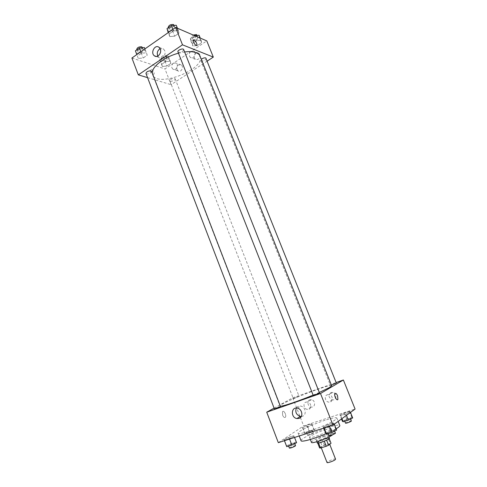 <?xml version="1.0" encoding="UTF-8"?>
<svg xmlns="http://www.w3.org/2000/svg" width="487" height="487" viewBox="0 0 487 487"><rect width="100%" height="100%" fill="white"/><g stroke="black" fill="none" stroke-linecap="round" stroke-linejoin="round"><path stroke-width="0.37" stroke-dasharray="2.44 1.83" d="M335.555 459.15C335.373 458.127 326.454 461.627 327.021 462.498M329.249 444.424L329.583 443.961C329.456 443.073 320.568 446.555 321.079 447.297C321.11 448.028 327.745 445.69 329.249 444.424M319.618 447.967L322.132 446.031L324.409 445.002L331.032 443.292M324.409 445.002L322.455 440.011L328.135 438.233L330.107 443.249M329.2 438.629L329.054 438.257L326.607 440.187M329.054 438.257L328.135 438.233M322.455 440.011L320.178 441.027L322.132 446.031M326.582 440.138L318.535 442.957L317.652 442.92L320.178 441.027M317.293 442.969C317.974 441.886 320.799 440.479 325.766 438.763C327.964 438.093 329.182 437.91 329.425 438.215M324.792 436.267C319.825 437.99 317 439.384 316.313 440.455C316.319 441.429 325.797 438.063 327.952 436.322L328.433 435.701C328.201 435.408 326.984 435.597 324.792 436.267M311.467 442.373C310.797 441.38 319.709 437.003 326.698 434.848C330.661 433.631 332.858 433.284 333.291 433.82L332.67 434.739M324.756 429.905C328.701 428.67 330.886 428.304 331.312 428.803C332.633 430.38 309.616 439.402 309.513 437.344C308.868 436.413 317.786 432.085 324.756 429.905M301.051 440.717C299.962 439.031 315.74 431.385 328.049 427.525C335.105 425.309 339.025 424.64 339.81 425.528M336.121 428.803L326.095 433.728M325.17 420.214C312.91 424.147 297.119 431.665 298.141 433.187C297.831 435.999 328.67 424.889 335.366 419.733L336.827 418.029C336.085 417.231 332.195 417.962 325.17 420.214M278.327 442.665L303.657 425.918L355.09 409.074M339.963 415.125L344.285 413.031L349.392 411.357L350.226 411.777L345.873 413.889L340.717 415.575L339.963 415.125L344.285 413.031L349.392 411.357L350.226 411.777L345.873 413.889L340.717 415.575L339.963 415.125L341.49 418.96M312.094 424.232L307.693 426.344L302.823 427.933L302.397 427.397L306.767 425.303L311.595 423.727L312.094 424.232L307.693 426.344L302.823 427.933L302.397 427.397L306.767 425.303L311.595 423.727L314.444 430.246L310.049 432.389L305.16 433.954L304.716 433.369L309.081 431.251L313.92 429.692L314.444 430.246M294.13 436.34L289.381 438.635L284.292 440.272L284 439.597L288.712 437.326L293.752 435.701L294.13 436.34L289.381 438.635L284.292 440.272L284 439.597L288.712 437.326L293.752 435.701L294.562 437.46M334.021 423.501L329.328 425.802L323.922 427.543L323.271 426.959L327.934 424.682L333.278 422.959L334.021 423.501L329.328 425.802L323.922 427.543L323.271 426.959L327.934 424.682L333.278 422.959L334.295 424.189M282.618 415.216C283.604 417.335 284.536 417.992 285.419 417.189C286.794 415.381 283.738 409.61 282.497 411.679L282.618 415.216L282.503 411.679C283.738 409.61 286.794 415.381 285.425 417.189C284.536 417.992 283.604 417.335 282.618 415.216M274.09 408.124L292.736 397.818L300.035 416.598M300.424 417.596L303.657 425.918M301.307 416.476L302.427 416.269C306.974 415.034 305.617 406.809 300.753 406.103C298.841 405.805 297.374 406.45 296.346 408.039M309.884 399.815C306.597 400.752 307.687 406.657 311.217 407.016C315.576 407.869 315.765 400.259 311.394 399.699L309.884 399.815M331.057 392.498C328.019 395.176 328.439 397.605 332.323 399.79C336.803 400.777 337.241 393.088 332.737 392.388L331.057 392.498M292.736 397.818L336.14 382.551M305.982 402.116L307.51 402C311.923 402.572 311.735 410.279 307.334 409.409C303.766 409.043 302.664 403.059 305.982 402.116M327.367 394.738L329.066 394.634C333.613 395.347 333.175 403.133 328.646 402.128C325.024 401.659 323.995 395.7 327.367 394.738M319.484 392.918L313.214 395.365M298.708 396.381L293.247 398.421L298.708 396.381M336.34 383.05L331.428 385.144M280.469 406.493C280.5 406.152 274.132 408.666 274.388 408.903M331.665 385.734C331.464 382.989 278.272 403.839 279.995 405.981L280.335 406.146M313.117 395.115L319.308 392.467M200.047 56.139C206.056 69.032 156.972 88.269 152.62 74.724L152.303 73.239M178.479 53.211L184.616 51.975M177.95 51.859L178.467 52.31C181.347 52.395 183.075 51.482 183.666 49.571M174.656 78.37L175.15 78.76C175.825 80.124 170.267 82.266 169.841 80.805C170.413 79.174 172.021 78.364 174.656 78.37M206.202 58.306C206.92 59.737 201.265 62.068 200.796 60.534L201.326 59.335M151.579 71.352C152.309 72.873 146.423 75.053 145.954 73.434M207.292 61.033L171.101 84.683L164.977 68.923L206.792 40.902M147.561 77.64L171.101 84.683M177.012 69.598L177.992 70.889C180.89 73.166 184.287 66.914 181.231 64.893L178.425 64.911C176.933 66.129 176.464 67.693 177.012 69.598M199.755 54.526L198.854 53.302L195.884 53.284C193.832 55.287 193.656 57.296 195.348 59.298C198.593 60.114 200.06 58.519 199.755 54.526M169.768 36.562L169.117 33.932L173.433 30.924L178.358 30.596L178.936 33.25L174.656 36.208L169.768 36.562L174.656 36.208L178.936 33.25L178.358 30.596L173.433 30.924L169.117 33.932L169.768 36.562L168.222 32.623M138.278 58.446L137.401 56.06L141.48 53.211L146.417 52.791L147.226 55.201L143.172 58.008L138.278 58.446L143.172 58.008L147.226 55.201L146.417 52.791L141.48 53.211L137.401 56.06L138.278 58.446L137.401 56.06M162.354 66.475L161.702 64.272L165.659 61.593L170.243 61.161L170.84 63.389L166.907 66.031L162.354 66.475L166.907 66.031L170.84 63.389L170.243 61.161L165.659 61.593L161.702 64.272L162.354 66.475L160.436 61.532L164.99 61.106L168.91 58.452L168.301 56.188L163.711 56.602L159.766 59.292L160.436 61.532M131.91 58.008L164.977 68.923M201.155 40.336L201.527 42.777L197.393 45.559L192.852 45.93L192.408 43.507L196.578 40.689L201.155 40.336L196.578 40.689L192.408 43.507L192.852 45.93L197.393 45.559L201.527 42.777L200.248 38.077M173.329 63.133L176.154 63.109C179.228 65.148 175.813 71.479 172.891 69.178C171.144 67.188 171.29 65.173 173.329 63.133M190.916 51.342L193.905 51.348C197.004 53.533 193.302 59.864 190.38 57.423C188.67 55.402 188.853 53.375 190.916 51.342M153.131 74.334L154.014 74.061C154.927 72.539 151.025 67.778 150.282 69.519C150.173 71.461 151.122 73.068 153.131 74.334C151.122 73.068 150.173 71.461 150.282 69.519C151.025 67.772 154.933 72.539 154.014 74.054L153.137 74.334M157.788 56.066L158.89 57.393C161.915 59.913 166.511 54.696 164.74 50.715L163.474 48.98L160.107 48.676M193.43 40.153L193.26 40.372C193.601 43.124 194.782 44.798 196.791 45.413M167.68 31.259L172.575 30.931L176.836 27.954L176.245 25.257M174.273 26.639L174.79 27.126C175.618 28.836 169.671 31.217 169.105 29.397C169.653 27.388 171.375 26.468 174.273 26.639M172.575 30.931L174.656 36.208M176.836 27.954L178.936 33.25M177.42 28.222L178.358 30.596M172.83 29.403L173.433 30.924M168.52 32.416L169.117 33.932M173.95 25.001C174.784 26.724 168.837 29.104 168.271 27.272M136.293 53.253L141.187 52.84L145.229 50.015L144.402 47.568M142.533 48.877L143.129 49.382C143.902 51.013 138.046 53.174 137.535 51.445C138.046 49.613 139.714 48.755 142.533 48.877M141.187 52.84L143.172 58.008M145.229 50.015L147.226 55.201M144.919 48.913L146.417 52.791M140.907 51.719L141.48 53.211M142.332 47.306C143.111 48.944 137.255 51.098 136.737 49.364M194.526 35.606L190.387 38.43L190.837 40.884L195.384 40.531L199.506 37.742L199.116 35.265M197.211 36.562L197.649 36.963C198.404 38.497 192.785 40.829 192.28 39.191C192.852 37.316 194.496 36.44 197.211 36.562M190.837 40.884L192.852 45.93M195.384 40.531L197.393 45.559M199.506 37.742L201.527 42.777M194.55 35.618L196.578 40.689M190.387 38.43L192.408 43.507M196.839 34.948C197.6 36.488 191.981 38.814 191.47 37.17C191.312 36.476 191.89 35.764 193.193 35.034M166.487 57.423L166.992 57.85C167.705 59.311 162.177 61.441 161.714 59.883C162.244 58.166 163.839 57.35 166.487 57.423M164.99 61.106L166.907 66.031M168.91 58.452L170.84 63.389M168.301 56.188L170.243 61.161M163.711 56.602L165.659 61.593M159.766 59.292L161.702 64.272M165.714 55.439L166.219 55.871C166.938 57.344 161.416 59.469 160.947 57.898C161.471 56.182 163.06 55.36 165.714 55.439M325.833 433.479L330.49 431.165L335.853 429.461L336.62 430.064M334.131 430.849L334.374 430.545C334.301 429.942 327.678 432.523 328.037 433.01C329.522 432.986 331.55 432.267 334.131 430.849M323.271 426.959L323.715 428.103M327.934 424.682L330.49 431.165M333.278 422.959L335.853 429.461M329.328 425.802L329.498 426.247M323.922 427.543L324.092 427.982M335.409 433.168C335.33 432.547 328.707 435.128 329.072 435.634M286.429 445.94L291.135 443.639L296.187 442.038L296.589 442.726M294.245 443.468L294.556 443.121C294.501 442.549 288.085 445.106 288.42 445.562C289.759 445.544 291.701 444.844 294.245 443.468M284 439.597L284.426 440.711M288.712 437.326L291.135 443.639M293.752 435.701L296.187 442.038M289.381 438.635L289.546 439.067M284.292 440.272L284.457 440.698M295.536 445.672C295.475 445.088 289.059 447.644 289.4 448.119M342.404 421.255L346.72 419.124L351.845 417.475L352.704 417.943M350.323 418.704L350.524 418.455C350.47 417.913 344.212 420.33 344.54 420.762C345.977 420.701 347.901 420.019 350.323 418.704M344.285 413.031L346.72 419.124M349.392 411.357L351.845 417.475M350.226 411.777L350.482 412.422M345.873 413.889L346.458 415.35M340.717 415.575L341.935 418.631M351.511 420.914C351.45 420.366 345.186 422.783 345.526 423.227M312.197 430.965L312.459 430.672C312.417 430.161 306.353 432.553 306.664 432.955C307.961 432.906 309.805 432.243 312.197 430.965M302.397 427.397L304.716 433.369M306.767 425.303L309.081 431.251M311.595 423.727L313.92 429.692M307.693 426.344L310.049 432.389M302.823 427.933L305.16 433.954M313.141 433.375L313.397 433.077C313.348 432.553 307.279 434.94 307.595 435.36C308.898 435.317 310.749 434.66 313.141 433.375M329.723 444.314L329.583 443.961M321.274 447.79L321.079 447.297M316.313 440.455L316.806 441.721M328.433 435.701L328.932 436.973M309.513 437.344L310.347 439.481M331.312 428.803L333.291 433.82M298.141 433.187L299.213 435.962M336.827 418.029L338.161 421.377M297.332 408.13L300.753 406.103M311.394 399.699L307.51 402M311.217 407.016L307.334 409.409M332.737 392.388L329.066 394.634M332.323 399.79L328.646 402.128M152.62 74.724L279.995 405.981M169.841 80.805L293.247 398.421M175.15 78.76L298.994 396.162M200.796 60.534L330.411 385.357M181.231 64.893L176.154 63.109M177.992 70.889L172.891 69.178M198.854 53.302L193.905 51.348M195.348 59.298L190.38 57.423M156.163 56.431L158.89 57.393M159.005 47.312L163.474 48.98M168.399 27.613L169.105 29.397M174.102 25.391L174.79 27.126M136.896 49.771L137.535 51.445M142.49 47.72L143.129 49.382M191.47 37.17L192.28 39.191M197.028 35.417L197.649 36.963M160.947 57.898L161.714 59.883M166.219 55.871L166.992 57.85M328.037 433.01L328.256 433.564M334.374 430.545L334.581 431.08M288.42 445.562L288.621 446.08M294.556 443.121L294.751 443.633M344.54 420.762L344.735 421.255M350.524 418.455L350.713 418.923M306.664 432.955L307.595 435.36M312.459 430.672L313.397 433.077"/><path stroke-width="0.73" d="M321.274 447.79L327.021 462.498C327.087 463.332 333.765 461.025 335.233 459.655L335.555 459.15L329.723 444.314M324.287 441.216L326.266 446.256L320.513 448.022L319.618 447.967L317.731 443.121M329.2 438.629L331.032 443.292L328.579 445.215L326.266 446.256M326.607 440.187L328.579 445.215M328.932 436.973L329.425 438.215C330.174 439.195 317.408 444.199 317.293 442.969L316.806 441.721M318.565 443.036L320.513 448.022M332.67 434.739C329.346 437.758 311.443 444.193 311.467 442.373L310.347 439.481M338.161 421.377L339.81 425.528C340.005 426.131 338.775 427.221 336.121 428.803M326.095 433.728C314.395 438.817 301.209 442.44 301.051 440.717L299.213 435.962M336.14 382.551L343.378 380L355.09 409.074L333.011 425.121L278.327 442.665L266.724 412.191L274.09 408.124M300.035 416.598L300.424 417.596M299.024 418.412L296.906 418.552C290.611 417.669 291.062 406.627 297.332 408.13C302.238 408.855 303.608 417.164 299.024 418.412M343.378 380L320.501 393.496L333.011 425.121M320.501 393.496L266.724 412.191M296.346 408.039C294.976 412.051 296.303 414.845 300.327 416.415L301.307 416.476M337.582 395.785L337.911 399.401C336.919 401.458 333.753 395.432 334.898 393.66C335.659 392.881 336.554 393.587 337.582 395.785C336.554 393.587 335.659 392.881 334.898 393.66C333.753 395.438 336.919 401.458 337.911 399.401L337.582 395.785M313.214 395.365C313.178 395.736 319.764 393.161 319.484 392.918L183.666 49.571C183.161 47.866 177.152 50.264 177.95 51.859L313.214 395.365M331.428 385.144L336.34 383.05L205.776 57.935C204.339 57.661 202.86 58.13 201.326 59.335M280.128 406.755L280.469 406.493L151.579 71.352L150.994 70.895C148.188 70.846 146.508 71.692 145.954 73.434L274.388 408.903L280.128 406.755M319.308 392.467L329.602 387.457L331.665 385.734L200.047 56.139C199.451 54.66 198.154 53.521 196.164 52.724C193.272 51.61 189.419 51.36 184.616 51.975M280.335 406.146C282.265 406.621 298.641 401.142 313.117 395.115M152.303 73.239C151.494 66.926 164.478 56.778 178.479 53.211M213.312 57.101L182.497 44.816L138.326 74.876L131.91 58.008L175.624 27.442L206.792 40.902L213.312 57.101L207.292 61.033M138.326 74.876L147.561 77.64M160.278 49.059C162.061 53.083 157.435 58.355 154.397 55.81C150.13 52.955 154.963 43.976 159.005 47.312L160.278 49.059M175.624 27.442L182.497 44.816M196.791 45.413L196.961 45.194C196.961 43.276 195.999 41.602 194.07 40.165C195.999 41.596 196.961 43.276 196.961 45.194C196.389 46.88 192.505 41.833 193.26 40.372L194.07 40.165L193.43 40.153M160.107 48.676C157.459 50.465 156.686 52.931 157.788 56.066M177.42 28.222L176.245 25.257L171.314 25.567L167.017 28.587L168.222 32.623M171.314 25.567L172.83 29.403M167.017 28.587L168.52 32.416M168.399 27.613L168.271 27.272C168.812 25.251 170.535 24.332 173.427 24.514L174.102 25.391M135.398 50.825L136.804 54.587L135.398 50.825L139.465 47.963L140.907 51.719M144.919 48.913L144.402 47.568L139.465 47.963M136.896 49.771L136.737 49.364C137.243 47.525 138.911 46.667 141.735 46.795L142.49 47.72M200.248 38.077L199.116 35.265L194.526 35.606M193.193 35.034L196.401 34.534L197.028 35.417M334.295 424.189L336.62 430.064L331.933 432.401L326.509 434.118L325.833 433.479L323.715 428.103M329.498 426.247L331.933 432.401M324.092 427.982L326.509 434.118M328.256 433.564L329.072 435.634C330.557 435.622 332.591 434.903 335.172 433.479L335.409 433.168L334.581 431.08M294.562 437.46L296.589 442.726L291.847 445.057L286.74 446.67L284.426 440.711M289.546 439.067L291.847 445.057M284.457 440.698L286.74 446.67M288.621 446.08L289.4 448.119C290.739 448.107 292.681 447.413 295.225 446.025L295.536 445.672L294.751 443.633M350.482 412.422L352.704 417.943L348.357 420.092L343.177 421.754L342.404 421.255L341.49 418.96M346.458 415.35L348.357 420.092M341.935 418.631L343.177 421.754M344.735 421.255L345.526 423.227C346.963 423.179 348.893 422.497 351.316 421.176L350.713 418.923M296.906 418.552L300.327 416.415M154.397 55.81L156.163 56.431"/></g></svg>
